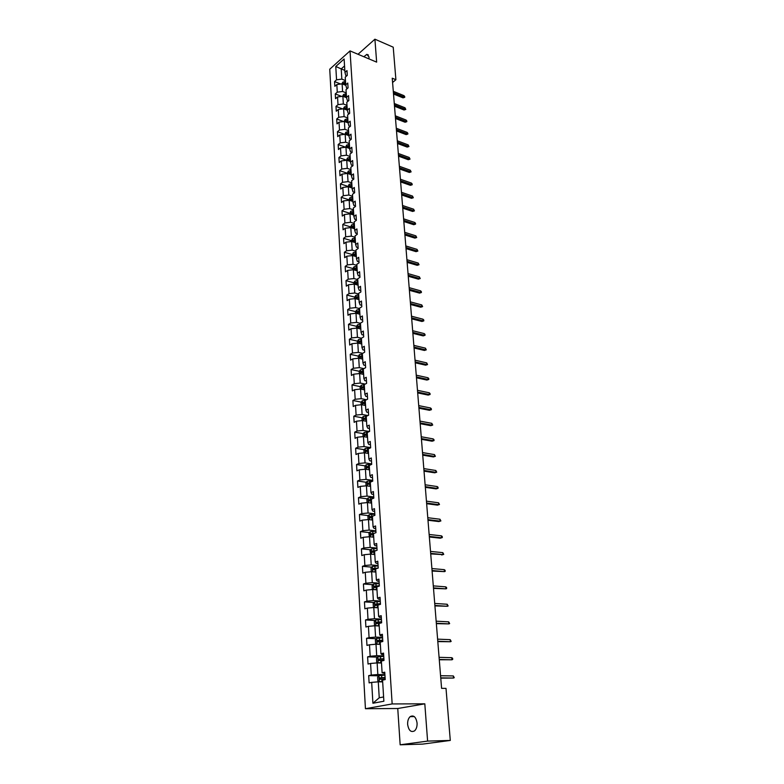 <?xml version="1.0" encoding="UTF-8"?>
<svg xmlns="http://www.w3.org/2000/svg" width="784" height="784" viewBox="0 0 784 784"><rect width="100%" height="100%" fill="white"/><g stroke="black" fill="none" stroke-linecap="round" stroke-linejoin="round"><path stroke-width="1.18" d="M417.068 723.005C416 716.948 413.697 714.822 410.15 716.645C408.337 718.36 407.504 720.957 407.641 724.465C408.689 730.561 411.002 732.687 414.599 730.835C416.392 729.11 417.215 726.494 417.068 723.005M368.941 58.878L369.039 57.016L366.834 54.361L363.874 56.742M400.154 744.8L427.603 741.096L424.81 703.826L397.753 708.511L400.154 744.8L422.645 744.104L450.29 740.439L446.008 688.381L441.588 688.342L392.235 78.204L395.9 79.723L393.225 47.187L374.919 39.2L358.014 54.272M397.753 708.511L365.432 708.716L329.741 69.217L350.027 50.901L392.157 703.934L365.432 708.716M350.507 162.2L351.379 165.12L352.957 165.669L352.633 160.544L350.507 162.2L349.997 154.046L352.114 152.37L351.8 147.294L349.684 148.97L349.184 140.895L351.291 139.199L350.977 134.172L348.88 135.877L348.38 127.89L350.477 126.175L350.164 121.197L348.076 122.921L347.586 115.013L349.664 113.278L349.35 108.349L347.283 110.093L346.793 102.263L348.86 100.509L348.557 95.638L346.489 97.402L346.018 89.65L348.067 87.877L347.763 83.045L345.715 84.829L345.244 77.165L347.283 75.362L346.989 70.589L344.95 72.393L344.117 58.976L335.777 66.483L336.552 79.811L334.562 81.575L334.837 86.309L336.826 84.554L337.277 92.179L335.268 93.923L335.542 98.696L337.551 96.961L338.002 104.664L335.983 106.389L336.267 111.22L338.286 109.495L338.737 117.277L336.708 118.982L336.993 123.862L339.021 122.157L339.482 130.017L337.443 131.702L337.728 136.632L339.766 134.956L340.227 142.884L338.178 144.55L338.463 149.528L340.521 147.872L340.991 155.889L338.923 157.535L339.217 162.562L341.285 160.926L341.755 169.03L339.678 170.647L339.972 175.734L342.049 174.117L342.53 182.3L340.442 183.897L340.736 189.032L342.833 187.445L343.314 195.716L341.207 197.294L341.51 202.478L343.617 200.91L344.098 209.269L341.991 210.818L342.285 216.061L344.411 214.522L344.901 222.96L342.775 224.489L343.078 229.79L345.205 228.271L345.705 236.797L343.568 238.307L343.872 243.657L346.018 242.168L346.518 250.792L344.372 252.272L344.676 257.681L346.842 256.211L347.351 264.923L345.176 266.374L345.489 271.842L347.665 270.402L348.184 279.212L345.999 280.643L346.312 286.17L348.508 284.749L349.027 293.657L346.832 295.058L347.145 300.644L349.35 299.253L349.87 308.259L347.665 309.631L347.988 315.276L350.203 313.914L350.732 323.018L348.508 324.36L348.841 330.074L351.065 328.741L351.604 337.943L349.37 339.256L349.703 345.029L351.938 343.725L352.486 353.025L350.232 354.309L350.566 360.15L352.829 358.876L353.378 368.284L351.105 369.538L351.448 375.438L353.721 374.193L354.27 383.709L351.996 384.924L352.339 390.893L354.623 389.687L355.181 399.301L352.888 400.497L353.231 406.524L355.534 405.348L356.103 415.079L353.79 416.235L354.143 422.341L356.455 421.194L357.034 431.033L354.711 432.16L355.064 438.325L357.396 437.217L357.974 447.174L355.632 448.262L355.995 454.504L358.337 453.426L358.925 463.491L356.563 464.54L356.926 470.861L359.297 469.822L359.885 480.004L357.514 481.013L357.886 487.403L360.258 486.403L360.865 496.703L358.474 497.683L358.847 504.141L361.238 503.181L361.845 513.598L359.444 514.539L359.817 521.076L362.228 520.155L362.845 530.699L360.424 531.601L360.797 538.216L363.227 537.324L363.854 547.996L361.414 548.859L361.796 555.552L364.246 554.709L364.874 565.499L362.414 566.322L362.806 573.094L365.266 572.291L365.903 583.218L363.433 583.992L363.825 590.852L366.304 590.087L366.951 601.142L364.462 601.877L364.854 608.815L367.363 608.1L368.01 619.291L365.501 619.977L365.903 627.004L368.421 626.328L369.078 637.657L366.549 638.303L366.961 645.408L369.499 644.781L370.166 656.247L367.618 656.845L368.029 664.038L370.587 663.46L371.263 675.073L368.696 675.622L369.117 682.903L371.685 682.374L372.91 703.248L383.866 701.239L382.563 680.13L385.209 679.591L384.748 672.192L382.102 672.75L381.377 661.02L384.003 660.422L383.552 653.111L380.926 653.729L380.211 642.135L382.817 641.498L382.367 634.276L379.76 634.942L379.054 623.496L381.641 622.8L381.2 615.675L378.613 616.381L377.917 605.072L380.485 604.337L380.044 597.29L377.476 598.045L376.79 586.873L379.338 586.089L378.907 579.141L376.359 579.935L375.673 568.9L378.211 568.077L372.949 568.478L373.155 569.792L375.712 569.537M352.957 165.669L350.82 167.325L351.33 175.567L353.466 173.93L353.8 179.115L351.653 180.741L352.163 189.071L354.319 187.464L354.652 192.707L352.496 194.305L353.016 202.723L355.181 201.135L355.515 206.437L353.339 208.015L353.868 216.521L356.044 214.953L356.387 220.314L354.201 221.862L354.731 230.467L356.926 228.918L357.259 234.338L355.064 235.866L355.603 244.559L357.808 243.04L358.151 248.508L355.936 250.018L356.485 258.798L358.709 257.309L359.052 262.846L356.828 264.326L357.377 273.204L359.611 271.734L359.964 277.33L357.72 278.781L358.278 287.757L360.522 286.327L360.885 291.971L358.621 293.402L359.19 302.477L361.453 301.066L361.806 306.779L359.542 308.181L360.111 317.353L362.384 315.981L362.747 321.754L360.464 323.126L361.042 332.396L363.335 331.054L363.698 336.895L361.404 338.227L361.983 347.616L364.286 346.293L364.658 352.202L362.345 353.506L362.933 362.992L365.256 361.708L365.628 367.686L363.306 368.96L363.894 378.554L366.236 377.3L366.618 383.337L364.266 384.581L364.874 394.283L367.226 393.068L367.608 399.174L365.246 400.389L365.854 410.199L368.225 409.013L368.617 415.197L366.236 416.373L366.853 426.3L369.235 425.144L369.627 431.396L367.235 432.533L367.863 442.578L370.264 441.461L370.656 447.791L368.245 448.889L368.882 459.052L371.302 457.964L371.704 464.373L369.274 465.431L369.911 475.712L372.351 474.673L372.753 481.141L370.313 482.17L370.95 492.577L373.409 491.568L373.821 498.124L371.361 499.114L372.008 509.629L374.478 508.669L374.899 515.294L372.42 516.244L373.076 526.897L375.565 525.966L375.987 532.679L373.488 533.59L374.154 544.361L376.663 543.479L377.094 550.27L374.576 551.142L375.252 562.04L377.78 561.197L378.211 568.077M382.102 672.75L384.826 673.466M384.895 674.642L377.839 674.524L377.133 662.911L381.504 663.019M371.263 675.073L377.839 674.524M370.587 663.46L377.133 662.911M380.926 653.729L381.808 654.513L383.641 654.562M383.719 655.904L376.702 655.698L376.006 644.223L380.348 644.379M370.166 656.247L376.702 655.698M369.499 644.781L376.006 644.223M379.76 634.942L380.642 635.814L382.465 635.893M382.563 637.382L375.575 637.098L374.889 625.769L379.211 625.975M369.078 637.657L375.575 637.098M368.421 626.328L374.889 625.769M378.613 616.381L379.495 617.351L381.308 617.449M381.416 619.095L374.468 618.723L373.792 607.531L378.084 607.786M368.01 619.291L374.468 618.723M367.363 608.1L373.792 607.531M377.476 598.045L378.358 599.113L380.162 599.231M380.279 601.024L373.37 600.573L372.694 589.509L376.967 589.823M366.951 601.142L373.37 600.573M366.304 590.087L372.694 589.509M376.359 579.935L377.241 581.091L379.035 581.228M379.162 583.169L372.282 582.639L371.626 571.712L375.869 572.065M365.903 583.218L372.282 582.639M365.266 572.291L371.626 571.712M375.252 562.04L376.134 563.284L377.917 563.451M378.055 565.529L371.214 564.921L370.558 554.121L374.791 554.523M364.874 565.499L371.214 564.921M364.246 554.709L370.558 554.121M374.154 544.361L375.036 545.693L376.82 545.87M376.957 548.094L370.156 547.408L369.509 536.736L373.713 537.187M363.854 547.996L370.156 547.408M363.227 537.324L369.509 536.736M373.076 526.897L373.958 528.308L375.722 528.504M375.879 530.856L369.107 530.102L368.47 519.557L372.655 520.057M362.845 530.699L369.107 530.102M362.228 520.155L368.47 519.557M372.008 509.629L372.89 511.129L374.654 511.344M374.801 513.824L368.068 513.001L367.441 502.573L371.606 503.112M361.845 513.598L368.068 513.001M361.238 503.181L367.441 502.573M370.95 492.577L371.841 494.155L373.586 494.39M373.752 496.997L367.049 496.096L366.432 485.796L370.567 486.374M360.865 496.703L367.049 496.096M360.258 486.403L366.432 485.796M369.911 475.712L370.793 477.368L372.537 477.623M372.704 480.357L366.04 479.396L365.422 469.204L369.548 469.832M359.885 480.004L366.04 479.396M359.297 469.822L365.422 469.204M368.882 459.052L369.764 460.776L371.489 461.051M371.675 463.903L365.04 462.874L364.433 452.809L368.529 453.475M358.925 463.491L365.04 462.874M358.337 453.426L364.433 452.809M367.863 442.578L368.745 444.381L370.469 444.675M370.656 447.644L364.05 446.547L363.453 436.6L367.529 437.296M357.974 447.174L364.05 446.547M357.396 437.217L363.453 436.6M366.853 426.3L367.735 428.172L369.45 428.476M369.372 431.523L363.08 430.406L362.482 420.567L366.54 421.312M357.034 431.033L363.08 430.406M356.455 421.194L362.482 420.567M365.854 410.199L366.736 412.149L368.441 412.472M367.921 415.54L362.11 414.452L361.522 404.72L365.56 405.504M356.103 415.079L362.11 414.452M355.534 405.348L361.522 404.72M364.874 394.283L365.756 396.302L367.451 396.645M366.53 399.732L361.159 398.674L360.581 389.05L364.599 389.864M355.181 399.301L361.159 398.674M354.623 389.687L360.581 389.05M363.894 378.554L364.776 380.642L366.471 380.995M365.187 384.101L360.219 383.072L359.64 373.556L363.639 374.409M354.27 383.709L360.219 383.072M353.721 374.193L359.64 373.556M362.933 362.992L363.815 365.148L365.501 365.511M363.884 368.637L359.288 367.637L358.709 358.229L362.688 359.121M353.378 368.284L359.288 367.637M352.829 358.876L358.709 358.229M361.983 347.616L362.865 349.831L364.54 350.213M362.629 353.349L358.357 352.379L357.798 343.078L361.757 344M352.486 353.025L358.357 352.379M351.938 343.725L357.798 343.078M361.042 332.396L361.924 334.68L363.59 335.072M361.404 338.227L357.445 337.296L356.887 328.084L360.826 329.045M351.604 337.943L357.445 337.296M351.065 328.741L356.887 328.084M360.111 317.353L360.993 319.696L362.649 320.107M360.473 323.331L356.544 322.371L355.995 313.267L359.915 314.247M350.732 323.018L356.544 322.371M350.203 313.914L355.995 313.267M359.19 302.477L360.072 304.878L361.718 305.299M359.562 308.602L355.652 307.602L355.103 298.596L359.013 299.615M349.87 308.259L355.652 307.602M349.35 299.253L355.103 298.596M358.278 287.757L359.16 290.217L360.797 290.658M358.66 294.029L354.77 293L354.231 284.092L358.112 285.141M349.027 293.657L354.77 293M348.508 284.749L354.231 284.092M357.377 273.204L358.259 275.713L359.885 276.164M357.769 279.614L353.898 278.555L353.359 269.735L357.23 270.823M348.184 279.212L353.898 278.555M347.665 270.402L353.359 269.735M356.485 258.798L357.367 261.366L358.984 261.836M356.887 265.355L353.035 264.257L352.506 255.545L356.348 256.652M347.351 264.923L353.035 264.257M346.842 256.211L352.506 255.545M355.603 244.559L356.485 247.176L358.102 247.656M356.014 251.243L352.173 250.125L351.653 241.492L355.485 242.638M346.518 250.792L352.173 250.125M346.018 242.168L351.653 241.492M354.731 230.467L355.613 233.142L357.22 233.632M355.152 237.278L351.33 236.131L350.811 227.595L354.623 228.761M345.705 236.797L351.33 236.131M345.205 228.271L350.811 227.595M353.868 216.521L354.75 219.246L356.348 219.745M354.299 223.469L350.497 222.284L349.987 213.846L353.77 215.041M344.901 222.96L350.497 222.284M344.411 214.522L349.987 213.846M353.016 202.723L353.888 205.506L355.485 206.016M353.447 209.798L349.664 208.593L349.164 200.234L352.82 201.419M344.098 209.269L349.664 208.593M343.617 200.91L349.164 200.234M352.163 189.071L353.045 191.904L354.633 192.423M352.614 196.274L348.841 195.04L348.341 186.768L352.104 188.013M343.314 195.716L348.841 195.04M342.833 187.445L348.341 186.768M351.33 175.567L352.212 178.438L353.79 178.977M351.781 182.878L348.037 181.623L347.537 173.431L351.281 174.714M342.53 182.3L348.037 181.623M342.049 174.117L347.537 173.431M350.967 169.628L347.234 168.344L346.744 160.24L350.468 161.543M341.755 169.03L347.234 168.344M341.285 160.926L346.744 160.24M349.684 148.97L350.566 151.939L352.006 152.459M350.154 156.516L346.44 155.203L345.95 147.186L349.654 148.509M340.991 155.889L346.44 155.203M340.521 147.872L345.95 147.186M348.88 135.877L349.752 138.895L351.075 139.376M349.35 143.531L345.646 142.198L345.176 134.26L348.86 135.612M340.227 142.884L345.646 142.198M339.766 134.956L345.176 134.26M348.076 122.921L348.949 125.979L350.164 126.43M348.557 130.683L344.872 129.321L344.401 121.471L348.067 122.843M339.482 130.017L344.872 129.321M339.021 122.157L344.401 121.471M347.283 110.093L348.155 113.19L349.262 113.611M347.763 117.963L344.098 116.581L343.627 108.8L347.312 110.211M338.737 117.277L344.098 116.581M338.286 109.495L343.627 108.8M346.489 97.402L347.371 100.538L348.37 100.93M346.989 105.37L343.343 103.968L342.873 96.265L346.577 97.716M338.002 104.664L343.343 103.968M337.551 96.961L342.873 96.265M345.715 84.829L346.587 88.014L347.498 88.367M346.214 92.904L342.588 91.473L342.118 83.849L345.852 85.338M337.277 92.179L342.588 91.473M336.826 84.554L342.118 83.849M344.95 72.393L345.822 75.607L346.636 75.94M345.45 80.566L341.834 79.115L341.216 68.904L344.823 70.374M336.552 79.811L341.834 79.115M335.777 66.483L341.216 68.904L344.548 65.934M427.603 741.096L450.29 740.439M424.81 703.826L392.157 703.934M350.027 50.901L376.643 62.132L374.919 39.2M392.578 82.477L395.9 79.723M382.67 681.884L378.28 681.835L379.24 697.78L383.601 696.956M372.91 703.248L379.24 697.78M371.685 682.374L378.28 681.835M334.562 81.575L340.746 84.035M335.268 93.923L341.687 96.422M335.983 106.389L342.647 108.927M336.708 118.982L343.627 121.569M337.443 131.702L344.627 134.329M338.178 144.55L345.636 147.225L346.665 145.069L346.812 147.49M338.923 157.535L346.42 160.152M339.678 170.647L347.204 173.225M340.442 183.897L348.008 186.425M341.207 197.294L348.811 199.753M341.991 210.818L349.625 213.228M342.775 224.489L350.448 226.85M343.568 238.307L351.271 240.61M344.372 252.272L352.114 254.506M345.176 266.374L352.957 268.559M345.999 280.643L353.819 282.759M346.832 295.058L354.682 297.116L354.78 298.635M347.665 309.631L355.583 311.63M358.082 312.267L358.582 312.395M348.508 324.36L356.504 326.311M359.023 326.918L359.827 327.114M349.37 339.256L357.435 341.138M359.974 341.736L361.189 342.02M350.232 354.309L358.376 356.132M360.954 356.72L362.571 357.073M351.105 369.538L359.327 371.293M361.973 371.861L363.502 372.194M351.996 384.924L360.287 386.63M363.031 387.188L364.452 387.472M352.888 400.497L361.257 402.123M364.207 402.702L365.403 402.927M353.79 416.235L362.247 417.794M365.54 418.401L366.373 418.558M354.711 432.16L363.247 433.64M355.632 448.262L364.266 449.673M356.563 464.54L365.295 465.882M357.514 481.013L366.334 482.278M358.474 497.683L367.392 498.859M359.444 514.539L368.46 515.627M360.424 531.601L369.548 532.601M361.414 548.859L370.646 549.77M362.414 566.322L371.763 567.136M363.433 583.992L372.9 584.707M364.462 601.877L374.056 602.494M365.501 619.977L375.222 620.487M366.549 638.303L376.408 638.695M367.618 656.845L377.623 657.119M368.696 675.622L378.848 675.779M393.519 94.011L403.045 97.863L404.074 97.04L393.411 92.708M403.956 95.648L404.691 96.52L404.75 97.294L404.074 97.04L403.956 95.648L393.294 91.307M404.75 97.294L403.045 97.863M341.814 83.898L342.863 82.085L345.499 81.409M345.597 82.908L343.461 83.261L343.323 84.26L345.656 83.849M343.461 83.261L345.646 83.643M394.499 106.193L404.064 109.995L405.103 109.172L394.401 104.909M404.985 107.771L405.789 109.417L405.103 109.172L404.985 107.771L394.283 103.498M405.789 109.417L404.064 109.995M395.499 118.502L405.103 122.245L406.141 121.432L395.391 117.237M406.024 120.011L406.769 120.873L406.827 121.667L406.141 121.432L406.024 120.011L395.283 115.807M406.827 121.667L405.103 122.245M342.569 96.305L343.617 94.423L346.263 93.747M346.361 95.256L344.215 95.619L344.088 96.628L346.42 96.216M344.215 95.619L346.41 95.991M343.323 108.839L344.372 106.889L347.038 106.212M347.136 107.741L344.98 108.094L344.852 109.113L347.194 108.711M344.98 108.094L347.175 108.466M396.498 130.938L406.151 134.613L407.2 133.809L396.4 129.683M407.072 132.378L407.817 133.231L407.886 134.035L407.2 133.809L407.072 132.378L396.283 128.243M407.886 134.035L406.151 134.613M397.517 143.492L407.21 147.098L408.258 146.304L397.419 142.257M408.141 144.864L408.954 146.52L408.258 146.304L408.141 144.864L397.302 140.797M408.954 146.52L407.21 147.098M398.546 156.163L408.268 159.72L409.336 158.936L398.448 154.948M409.209 157.466L410.032 159.132L409.336 158.936L409.209 157.466L398.321 153.478M410.032 159.132L408.268 159.72M344.088 121.51L345.136 119.472L347.822 118.805M347.91 120.344L345.744 120.697L345.636 121.726L347.978 121.324M345.744 120.697L347.959 121.059M344.862 134.299L345.881 132.222L348.606 131.526M348.704 133.084L346.528 133.427L346.42 134.466L348.762 134.064M346.528 133.427L348.743 133.78M346.665 145.069L349.399 144.374M349.497 145.942L347.312 146.294L347.204 147.333L349.556 146.941M347.312 146.294L349.537 146.637M399.575 168.972L409.346 172.46L410.414 171.686L399.477 167.776M410.297 170.206L411.11 171.872L410.414 171.686L410.297 170.206L399.36 166.286M411.11 171.872L409.346 172.46M346.43 160.279L347.479 157.996L350.203 157.349M350.301 158.936L348.106 159.289L348.008 160.338L350.37 159.946M348.106 159.289L350.34 159.622M400.624 181.908L410.434 185.328L411.512 184.563L400.526 180.732M411.384 183.074L412.139 183.907L412.208 184.74L411.512 184.563L411.384 183.074L400.408 179.232M412.208 184.74L410.434 185.328M347.224 173.47L348.272 171.108L351.016 170.461M351.114 172.068L348.9 172.411L348.821 173.47L351.173 173.088M348.9 172.411L351.154 172.745M401.682 194.981L411.541 198.323L412.619 197.568L401.584 193.815M412.492 196.059L413.325 197.735L412.619 197.568L412.492 196.059L401.467 192.305M413.325 197.735L411.541 198.323M348.027 186.808L349.086 184.348L351.84 183.711M351.938 185.338L349.713 185.681L349.635 186.739L351.996 186.357M349.713 185.681L351.977 185.994M402.751 208.181L412.649 211.455L413.736 210.71L402.653 207.035M413.609 209.191L414.442 210.857L413.736 210.71L413.609 209.191L402.535 205.506M414.442 210.857L412.649 211.455M348.841 200.273L349.899 197.725L352.663 197.098M352.771 198.734L350.526 199.077L350.458 200.155L352.829 199.773M350.526 199.077L352.81 199.391M403.829 221.509L413.766 224.714L414.863 223.989L403.74 220.392M414.736 222.45L415.5 223.264L415.569 224.116L414.863 223.989L414.736 222.45L403.613 218.844M415.569 224.116L413.766 224.714M349.664 213.885L350.722 211.249L353.506 210.622M353.604 212.278L351.359 212.621L351.301 213.699L353.672 213.326M351.359 212.621L353.643 212.925M404.916 234.984L414.903 238.111L416.01 237.395L404.828 233.887M415.873 235.837L416.716 237.523L416.01 237.395L415.873 235.837L404.701 232.329M416.716 237.523L414.903 238.111M350.487 227.634L351.546 224.91L354.348 224.293M354.446 225.968L352.192 226.302L352.143 227.389L354.515 227.027M352.192 226.302L354.486 226.596M406.024 248.597L416.049 251.654L417.157 250.949L405.936 247.519M417.029 249.371L417.872 251.056L417.157 250.949L417.029 249.371L405.808 245.941M417.872 251.056L416.049 251.654M351.33 241.531L352.388 238.718L355.201 238.101M355.309 239.796L353.035 240.129L352.996 241.227L355.377 240.864M353.035 240.129L355.348 240.414M407.131 262.356L417.206 265.325L418.323 264.629L407.043 261.297M418.186 263.052L419.038 264.727L418.323 264.629L418.186 263.052L406.916 259.7M419.038 264.727L417.206 265.325M352.173 255.584L353.241 252.664L356.063 252.066M356.171 253.771L353.888 254.104L353.858 255.212L356.24 254.859M353.888 254.104L356.21 254.379M408.258 276.252L418.372 279.143L419.499 278.467L408.17 275.223M419.362 276.86L420.214 278.545L419.499 278.467L419.362 276.86L408.043 273.606M420.214 278.545L418.372 279.143M353.035 269.774L352.957 268.471L354.094 266.766L356.936 266.168M357.043 267.903L354.75 268.226L354.731 269.343L357.112 268.99M354.75 268.226L357.083 268.491M409.395 290.296L419.558 293.108L420.685 292.442L409.307 289.286M420.547 290.825L421.331 291.609L421.4 292.51L420.685 292.442L420.547 290.825L409.179 287.659M421.4 292.51L419.558 293.108M353.898 284.131L353.819 282.71L354.966 281.015L357.818 280.427M357.925 282.171L355.622 282.505L355.613 283.632L357.994 283.279M355.622 282.505L357.965 282.759M410.542 304.496L420.753 307.22L421.89 306.564L410.463 303.506M421.753 304.927L422.605 306.613L421.89 306.564L421.753 304.927L410.326 301.86M422.605 306.613L420.753 307.22M354.682 297.116L355.838 295.421L358.709 294.843M358.827 296.607L356.504 296.93L356.504 298.067L358.896 297.724M356.504 296.93L358.856 297.175M411.698 318.843L421.959 321.479L423.105 320.842L411.62 317.873M422.958 319.186L423.742 319.95L423.821 320.872L423.105 320.842L422.958 319.186L411.492 316.207M423.821 320.872L421.959 321.479M355.662 313.296L355.564 311.669L356.72 309.984L359.611 309.415M359.729 311.199L357.386 311.513L357.396 312.659L359.797 312.326M357.386 311.513L359.758 311.748M412.874 333.337L423.174 335.895L424.33 335.258L412.796 332.396M424.183 333.592L424.977 334.356L425.055 335.278L424.33 335.258L424.183 333.592L412.658 330.711M425.055 335.278L423.174 335.895M360.277 328.908L360.826 328.898M356.553 328.124L356.446 326.389L357.592 324.743L360.532 324.135M360.64 325.948L358.288 326.262L358.308 327.418L360.709 327.085M358.288 326.262L360.669 326.487M414.06 347.988L424.409 350.458L425.565 349.84L413.981 347.077M425.428 348.155L426.29 349.84L425.565 349.84L425.428 348.155L413.844 345.372M426.29 349.84L424.409 350.458M361.14 343.853L361.747 343.833M357.455 343.118L357.347 341.265L358.523 339.59L361.453 339.031M361.561 340.854L359.199 341.167L359.229 342.334L361.63 342.01M359.199 341.167L361.591 341.383M415.255 362.806L425.653 365.177L426.819 364.58L415.187 361.914M426.672 362.865L427.554 364.56L426.819 364.58L426.672 362.865L415.05 360.189M427.554 364.56L425.653 365.177M362.002 358.964L362.678 358.945M358.376 358.268L358.259 356.299L359.435 354.633L362.384 354.084M362.492 355.926L360.121 356.24L360.16 357.416L362.571 357.092M360.121 356.24L362.522 356.436M416.471 377.78L426.908 380.064L428.084 379.466L416.402 376.908M427.937 377.741L428.74 378.486L428.819 379.446L428.084 379.466L427.937 377.741L416.255 375.173M428.819 379.446L426.908 380.064M362.865 374.242L363.629 374.213M359.297 373.596L359.17 371.508L360.366 369.842L363.325 369.303M363.443 371.165L361.052 371.479L361.101 372.655L363.511 372.341M361.052 371.479L363.472 371.665M417.696 392.911L428.182 395.097L429.367 394.528L417.627 392.078M429.22 392.784L430.024 393.509L430.102 394.479L429.367 394.528L429.22 392.784L417.48 390.314M430.102 394.479L428.182 395.097M363.737 389.697L364.58 389.658M360.238 389.089L360.101 386.884L361.297 385.228L364.276 384.689M364.393 386.581L361.992 386.884L362.061 388.08L364.462 387.766M361.992 386.884L364.423 387.061M418.93 408.219L429.465 410.306L430.661 409.748L418.862 407.406M430.514 407.984L431.318 408.709L431.396 409.689L430.661 409.748L430.514 407.984L418.725 405.622M431.396 409.689L429.465 410.306M364.619 405.318L365.55 405.279M361.179 404.76L361.042 402.427L362.247 400.781L365.52 400.242M365.354 402.163L362.933 402.466L363.012 403.672L365.432 403.368M364.168 402.702L365.383 402.623M420.185 423.693L430.769 425.683L431.974 425.134L420.116 422.909M431.817 423.35L432.709 425.055L431.974 425.134L431.817 423.35L419.969 421.106M432.709 425.055L430.769 425.683M365.511 421.126L366.53 421.077M362.139 420.606L361.992 418.146L363.198 416.51L367.069 415.961M366.334 417.921L363.884 418.225L363.972 419.44L366.402 419.136M363.884 418.225L366.363 418.372M421.449 439.334L432.082 441.216L433.297 440.696L421.39 438.579M433.14 438.893L433.954 439.599L434.032 440.598L433.297 440.696L433.14 438.893L421.243 436.757M434.032 440.598L432.082 441.216M366.402 437.1L367.52 437.051M363.1 436.629L362.943 434.052L364.168 432.415L368.676 431.847M367.314 433.856L364.844 434.16L364.952 435.385L367.392 435.091M366.118 434.365L367.343 434.297M422.723 455.151L433.415 456.935L434.63 456.425L422.664 454.426M434.473 454.602L435.375 456.308L434.63 456.425L434.473 454.602L422.517 452.584M435.375 456.308L433.415 456.935M367.294 453.27L368.519 453.201M364.08 452.848L363.913 450.134L365.148 448.497L370.371 447.919M368.313 449.977L365.824 450.281L365.932 451.515L368.392 451.221M367.108 450.477L368.343 450.398M424.017 471.155L434.757 472.821L435.982 472.331L423.968 470.449M435.826 470.488L436.727 472.193L435.982 472.331L435.826 470.488L423.811 468.597M436.727 472.193L434.757 472.821M368.196 469.626L369.529 469.547M365.07 469.244L364.903 466.392L366.138 464.775L371.685 464.187M369.323 466.284L366.804 466.588L366.932 467.832L369.401 467.548M367.569 467.695L368.039 466.774L369.352 466.686M425.33 487.334L436.12 488.893L437.354 488.412L425.271 486.658M437.188 486.55L438.011 487.227L438.099 488.265L437.354 488.412L437.188 486.55L425.124 484.777M438.099 488.265L436.12 488.893M369.097 486.168L370.548 486.08M366.069 485.835L365.893 482.846L367.137 481.229L372.723 480.651M370.342 482.777L367.794 483.081L367.941 484.336L370.42 484.051M368.588 484.198L369.039 483.258L370.371 483.16M426.653 503.691L437.492 505.141L438.736 504.68L426.604 503.054M438.57 502.799L439.491 504.504L438.736 504.68L438.57 502.799L426.447 501.152M439.491 504.504L437.492 505.141M370.009 502.907L371.587 502.799M367.088 502.613L366.892 499.486L368.147 497.879L373.772 497.301M371.381 499.457L368.803 499.761L368.96 501.035L371.459 500.751M369.617 500.898L370.048 499.927L371.4 499.829M427.995 520.243L438.883 521.576L440.138 521.135L427.946 519.635M439.971 519.224L440.892 520.939L440.138 521.135L439.971 519.224L427.79 517.714M440.892 520.939L438.883 521.576M370.91 519.841L372.635 519.714M368.117 519.586L367.912 516.323L369.176 514.725L374.83 514.157M372.42 516.342L369.823 516.646L369.989 517.92L372.508 517.646M370.656 517.793L371.067 516.793L372.449 516.685M429.348 536.981L440.285 538.196L441.549 537.775L429.299 536.403M441.382 535.844L442.215 536.481L442.303 537.559L441.549 537.775L441.382 535.844L429.142 534.463M442.303 537.559L440.285 538.196M371.812 536.981L373.694 536.834M369.352 536.756L368.941 533.355L370.205 531.768L375.899 531.209M374.037 533.385L370.852 533.718L371.028 535.011L373.566 534.737M371.714 534.884L372.106 533.855L373.498 533.747M430.72 553.906L442.98 554.602L430.671 553.367M442.813 552.651L443.744 554.366L442.98 554.602L442.813 552.651L430.514 551.407M443.744 554.366L441.706 555.003M372.723 554.327L374.762 554.151M370.607 554.121L369.979 550.593L371.253 549.016L376.977 548.457M376.075 550.623L371.9 550.995L372.086 552.299L374.634 552.034M372.782 552.181L373.155 551.123L375.026 550.985M432.102 571.036L444.43 571.624L432.062 570.536M444.254 569.654L445.096 570.272L445.185 571.369L444.43 571.624L444.254 569.654L431.896 568.547M373.615 571.879L375.85 571.673M375.105 572.006L375.869 571.967M371.91 571.732L371.234 571.409L371.028 568.028L372.322 566.46L378.074 565.911M373.87 569.674L374.213 568.586L377.241 568.39M433.503 588.372L445.89 588.853L433.464 587.902M445.724 586.853L446.566 587.461L446.655 588.568L445.89 588.853L445.724 586.853L433.297 585.883M374.507 589.646L376.947 589.411M375.879 589.744L376.967 589.676M373.204 589.548L372.302 589.098L372.096 585.677L373.39 584.119L379.182 583.57M379.319 585.736L374.017 586.177L374.233 587.5L376.81 587.245M374.968 587.383L375.281 586.265L379.338 586.011M434.924 605.905L447.37 606.277L434.885 605.464M447.203 604.248L448.144 605.973L447.37 606.277L447.203 604.248L434.718 603.435M375.389 607.629L378.055 607.365M376.683 607.708L378.074 607.61M374.478 607.571L373.38 606.992L373.174 603.533L374.478 601.985L380.309 601.446M380.446 603.641L375.105 604.082L375.33 605.415L377.917 605.16M376.085 605.307L376.369 604.16L380.456 603.886M436.355 623.643L448.869 623.897L436.325 623.251M448.693 621.859L449.644 623.574L448.869 623.897L448.693 621.859L436.159 621.183M376.261 625.838L379.182 625.524M377.496 625.897L379.191 625.75M375.752 625.808L374.478 625.113L374.262 621.604L375.575 620.066L381.436 619.536M381.583 621.751L376.193 622.202L376.428 623.554L379.946 623.251M377.212 623.437L377.467 622.271L381.592 621.986M437.805 641.596L450.388 641.743L437.776 641.234M450.212 639.666L451.163 641.39L450.388 641.743L450.212 639.666L437.609 639.146M377.124 644.272L380.318 643.919M378.319 644.311L380.328 644.115M376.653 638.411L377.016 644.262L375.585 643.439L375.369 639.901L376.653 638.411L382.592 637.843M382.729 640.097L377.31 640.548L377.555 641.91L382.729 641.518M378.358 641.802L378.574 640.597L382.739 640.303M439.275 659.765L451.927 659.785L439.256 659.442M451.741 657.698L452.603 658.256L452.701 659.413L451.927 659.785L451.741 657.698L439.079 657.325M383.748 656.384L377.819 656.894L376.487 658.413L376.702 662L378.182 662.882L381.475 662.529M378.182 662.882L381.485 662.705M383.895 658.658L378.427 659.109L378.682 660.491L383.984 660.089M379.515 660.383L379.701 659.148L383.905 658.844M440.765 678.15L453.475 678.052L440.745 677.866M453.299 675.935L454.259 677.66L453.475 678.052L453.299 675.935L440.569 675.73M384.934 675.142L378.956 675.651L377.614 677.16L377.839 680.786L379.289 681.688L382.641 681.365M378.927 675.69L379.289 681.688L382.651 681.531M385.071 677.445L379.564 677.905L379.838 679.297L385.169 678.905M380.701 679.189L380.838 677.925L385.081 677.611M342.833 82.134L342.961 84.192M345.127 83.859L345.195 85.084M344.97 81.409L345.068 82.908M343.588 94.472L343.715 96.599M345.891 96.226L345.96 97.471M345.734 93.757L345.832 95.266M344.343 106.928L344.48 109.123M346.655 108.711L346.734 109.995M346.499 106.222L346.597 107.751M345.107 119.511L345.244 121.785M347.439 121.324L347.518 122.637M347.283 118.815L347.371 120.354M345.881 132.222L346.028 134.574M348.223 134.074L348.302 135.407M348.067 131.526L348.165 133.084M349.017 146.951L349.096 148.313M348.86 144.383L348.958 145.951M347.449 158.045L347.606 160.544M349.821 159.956L349.899 161.347M349.654 157.359L349.752 158.946M348.253 171.147L348.41 173.734M350.624 173.097L350.713 174.518M350.468 170.471L350.566 172.078M349.056 184.387L349.213 187.053M351.448 186.367L351.536 187.827M351.281 183.721L351.379 185.347M349.87 197.774L350.036 200.518M352.271 199.783L352.369 201.272M352.114 197.107L352.212 198.744M350.693 211.288L350.86 214.12M353.114 213.336L353.202 214.855M352.947 210.631L353.045 212.288M351.516 224.949L351.702 227.87M353.956 227.037L354.054 228.585M353.79 224.302L353.888 225.978M352.359 238.757L352.545 241.756M354.809 240.874L354.907 242.462M354.642 238.12L354.74 239.806M353.212 252.713L353.398 255.8M355.671 254.869L355.769 256.486M355.495 252.076L355.603 253.781M354.064 266.805L354.26 269.99M356.544 269.01L356.642 270.656M356.367 266.188L356.475 267.912M354.936 281.064L355.132 284.337M357.426 283.298L357.533 284.984M357.249 280.447L357.357 282.191M355.809 295.47L356.014 298.831M358.317 297.744L358.425 299.468M358.141 294.853L358.249 296.626M356.691 310.023L356.906 313.492M359.219 312.346L359.327 314.1M359.033 309.425L359.15 311.209M357.592 324.743L357.808 328.31M360.13 327.104L360.238 328.898M359.944 324.155L360.052 325.958M358.494 339.629L358.719 343.294M361.052 342.02L361.159 343.853M360.865 339.041L360.973 340.873M359.405 354.672L359.64 358.435M361.983 357.112L362.09 358.964M361.796 354.103L361.904 355.946M360.336 369.881L360.571 373.752M362.923 372.371L363.031 374.233M362.727 369.323L362.845 371.185M361.267 385.267L361.512 389.236M363.874 387.786L363.992 389.677M363.678 384.709L363.796 386.6M362.218 400.82L362.463 404.897M364.834 403.388L364.952 405.299M364.638 400.271L364.756 402.182M363.168 416.549L363.423 420.743M365.805 419.166L365.922 421.096M365.609 416.01L365.726 417.941M365.138 418.45L363.903 418.215M364.139 432.454L364.393 436.757M366.785 435.11L366.912 437.07M366.589 431.935L366.716 433.885M365.119 448.546L365.383 452.966M367.784 451.251L367.902 453.23M367.588 448.027L367.706 450.006M366.108 464.814L366.383 469.351M368.794 467.568L368.911 469.567M368.588 464.314L368.715 466.304M368.108 466.764L366.853 466.568M367.108 481.278L367.392 485.933M369.813 484.081L369.93 486.1M369.607 480.778L369.734 482.797M369.117 483.238L367.863 483.062M368.117 497.928L368.411 502.701M370.842 500.78L370.969 502.828M370.636 497.448L370.763 499.486M370.146 499.908L368.872 499.741M369.137 514.765L369.44 519.674M371.881 517.675L372.008 519.743M371.675 514.304L371.802 516.372M371.185 516.764L369.911 516.617M370.175 531.807L370.479 536.844M372.939 534.766L373.066 536.864M372.723 531.356L372.851 533.443M372.233 533.826L370.95 533.688M371.224 549.055L371.538 554.21M374.007 552.063L374.135 554.18M373.792 548.614L373.919 550.721M373.292 551.083L371.998 550.966M372.282 566.499L372.606 571.791M375.085 569.566L375.213 571.712M374.87 566.068L374.997 568.214M374.36 568.557L373.066 568.439M373.36 584.158L373.694 589.588M376.173 587.275L376.31 589.45M375.957 583.737L376.095 585.903M375.448 586.226L374.144 586.128M374.448 602.024L374.781 607.59M377.28 605.199L377.418 607.394M377.055 601.622L377.192 603.807M376.555 604.111L375.242 604.033M375.546 620.105L375.889 625.818M378.398 623.339L378.535 625.563M378.172 619.713L378.309 621.937M377.663 622.222L376.349 622.153M379.534 641.704L379.672 643.948M379.309 638.029L379.446 640.283M378.79 640.538L377.467 640.489M377.78 656.933L378.143 662.862M380.681 660.285L380.818 662.568M380.446 656.571L380.593 658.844M379.926 659.089L378.594 659.05M381.837 679.101L381.984 681.414M381.602 675.347L381.749 677.65M381.083 677.856L379.74 677.846M414.285 716.596L410.15 716.645M368.421 55.037L366.834 54.361M368.039 466.774L366.804 466.588M369.039 483.258L367.794 483.081M370.048 499.927L368.803 499.761M371.067 516.793L369.823 516.646M372.106 533.855L370.852 533.718M373.145 551.123L371.9 550.995M374.213 568.586L372.949 568.478M375.281 586.265L374.017 586.177M376.369 604.16L375.105 604.082M377.467 622.271L376.193 622.202M378.574 640.597L377.31 640.548M379.701 659.148L378.427 659.109M380.838 677.925L379.564 677.905"/></g></svg>
